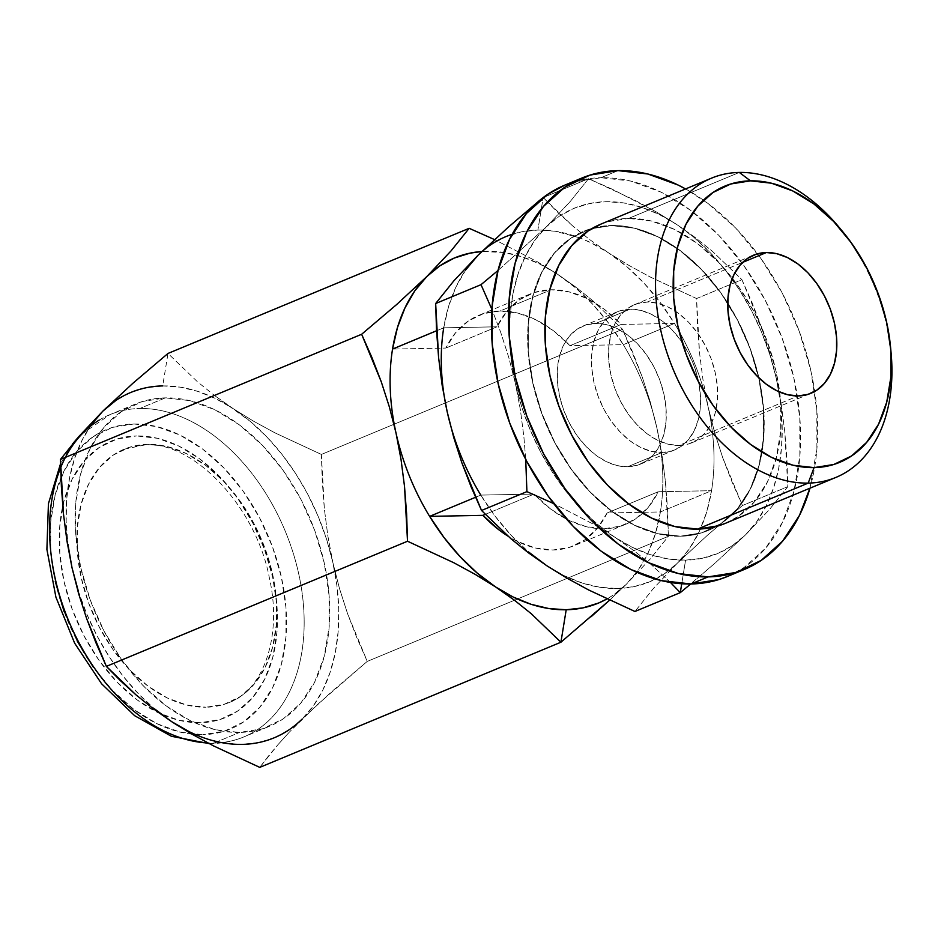 <?xml version="1.0" encoding="UTF-8"?>
<svg xmlns="http://www.w3.org/2000/svg" width="938" height="938" viewBox="0 0 938 938"><rect width="100%" height="100%" fill="white"/><g stroke="black" fill="none" stroke-linecap="round" stroke-linejoin="round"><path stroke-width="0.7" stroke-dasharray="4.69 3.52" d="M601.293 223.959L607.238 221.825L628.624 218.425L739.308 172.44L628.624 218.425A162.04 108.843 67.4 0 0 600.895 224.123M678.96 445.456A74.782 50.23 67.4 0 0 691.763 442.818A74.782 50.23 67.4 0 0 712.763 363.545A74.782 50.23 67.4 0 0 647.173 302.071L742.673 262.382L647.173 302.071A74.782 50.23 67.4 0 0 634.369 304.698A74.782 50.23 67.4 0 0 613.37 383.982A74.782 50.23 67.4 0 0 678.96 445.456L798.168 395.918L678.96 445.456L688.832 443.885L697.72 439.617L705.27 432.817L711.203 423.753L715.284 412.767L717.359 400.28L717.347 386.773L715.248 372.761L711.145 358.797L705.188 345.407L697.626 333.107L688.726 322.367L678.842 313.597L668.348 307.148L657.655 303.255L647.173 302.071L637.301 303.642L628.413 307.91L620.862 314.699L614.929 323.774L610.849 334.76L608.774 347.248L608.785 360.755L610.884 374.754L614.988 388.719L620.944 402.121L628.507 414.42L637.406 425.16L647.29 433.919L657.784 440.379L668.477 444.272L678.96 445.456M727.888 576.284L744.197 567.443L765.596 548.179L782.398 522.489L793.958 491.36L799.833 455.974L799.809 417.715L793.865 378.026L782.233 338.454L765.373 300.512L743.928 265.653L718.707 235.215L690.708 210.382L660.985 192.102L630.688 181.069L600.977 177.716L618.036 170.622L600.977 177.716A211.894 142.33 67.4 0 0 564.711 185.173M200.134 722.717A149.576 100.472 -112.6 0 1 63.983 581.314A149.576 100.472 -112.6 0 1 136.549 435.936L116.804 439.09L99.029 447.614L83.928 461.215L72.062 479.341L63.901 501.326L59.762 526.3L59.786 553.303L63.983 581.314L72.179 609.254L84.092 636.034L99.229 660.645L117.027 682.125L136.796 699.654L157.772 712.563L179.158 720.349L200.134 722.717L219.879 719.575L237.642 711.039L252.756 697.45L264.61 679.311L272.77 657.339L276.921 632.364L276.898 605.35L272.7 577.339L264.493 549.398L252.592 522.618L237.455 498.008L219.656 476.527L199.888 458.999L178.912 446.089L157.525 438.304L136.549 435.936A149.576 100.472 -112.6 0 1 272.7 577.339A149.576 100.472 -112.6 0 1 200.134 722.717M147.723 444.342A137.112 92.1 67.4 0 0 115.808 453.464A137.112 92.1 67.4 0 0 87.984 601.188A137.112 92.1 67.4 0 0 206.008 707.229L186.779 705.059L167.175 697.919L147.946 686.088L129.831 670.013L113.51 650.327L99.639 627.768L88.723 603.216L81.207 577.609L77.35 551.931L77.338 527.168L81.137 504.281L88.618 484.137L99.487 467.511L113.334 455.047L129.62 447.227L147.723 444.342L166.952 446.511L186.556 453.652L205.785 465.483L223.912 481.557L240.222 501.244L254.104 523.803L265.008 548.355L272.536 573.962L276.382 599.64L276.405 624.403L272.595 647.29L265.114 667.434L254.245 684.06L240.398 696.524L224.112 704.344L206.008 707.229A137.112 92.1 67.4 0 0 237.924 698.106A137.112 92.1 67.4 0 0 265.747 550.383A137.112 92.1 67.4 0 0 147.723 444.342M99.158 420.107A174.503 117.215 -112.6 0 1 139.785 408.499A174.503 117.215 67.4 0 0 109.91 414.643A174.503 117.215 67.4 0 0 60.642 467.792M55.283 581.49L50.734 551.134L50.711 521.88L55.201 494.818L64.042 471.017L76.893 451.366L93.261 436.639L112.513 427.4L133.9 423.988A162.04 108.843 67.4 0 0 55.283 581.49A162.04 108.843 67.4 0 0 202.772 734.665L180.061 732.097L156.892 723.667L134.157 709.679L112.748 690.696L93.472 667.422M165.358 397.876L139.785 408.499L165.358 397.876L189.828 400.632L214.779 409.718L239.26 424.773L262.323 445.222L283.077 470.29L300.746 498.993L314.629 530.24L324.208 562.835L329.097 595.513L329.132 627.03L324.29 656.166L314.769 681.809L300.922 702.961L283.299 718.825L262.57 728.779L239.53 732.437A174.503 117.215 -112.6 0 1 86.484 589.005A174.503 117.215 -112.6 0 1 135.494 404.008A174.503 117.215 -112.6 0 1 165.358 397.876A174.503 117.215 -112.6 0 1 318.416 541.308A174.503 117.215 -112.6 0 1 269.405 726.305A174.503 117.215 -112.6 0 1 239.53 732.437L215.072 729.682L190.121 720.595L165.639 705.54L142.576 685.092L121.811 660.024L104.153 631.321L90.271 600.074L80.691 567.478L75.79 534.801L75.767 503.284L80.609 474.147L90.13 448.505L103.966 427.353L121.588 411.489L142.318 401.534L165.358 397.876M213.958 743.072L239.53 732.437L213.958 743.072A174.503 117.215 67.4 0 0 243.821 736.928A174.503 117.215 67.4 0 0 292.832 551.943A174.503 117.215 67.4 0 0 139.785 408.499A174.503 117.215 -112.6 0 1 289.983 543.465A174.503 117.215 -112.6 0 1 254.585 731.464A174.503 117.215 -112.6 0 1 213.958 743.072A174.503 117.215 67.4 0 1 207.955 742.99M690.708 583.987L715.213 562.976L745.476 534.894A186.967 125.586 -112.6 0 1 685.572 560.15L681.738 583.764L685.572 560.15L702.269 558.298L717.992 553.397L732.472 545.553L745.476 534.894L756.778 521.598L766.182 505.899L773.522 488.053L778.681 468.379L781.565 447.215L782.128 424.902L780.369 401.851L776.289 378.424L769.992 355.056L761.562 332.122L751.162 310.032L738.945 289.15L725.144 269.827L709.984 252.416L693.733 237.208L676.661 224.452L659.051 214.38L641.229 207.146L623.477 202.889L606.1 201.682L589.416 203.546L573.693 208.435L559.212 216.279L546.209 226.937L534.906 240.234L525.503 255.933L518.163 273.779L513.004 293.453L510.108 314.629L509.545 336.93L511.316 359.993L515.384 383.408L521.692 406.775L530.122 429.71L540.523 451.811L552.728 472.693L566.54 492.004L581.689 509.416L597.952 524.623L615.023 537.38L632.634 547.464L650.456 554.686L668.208 558.942L685.572 560.15A186.967 125.586 -112.6 0 1 615.023 537.38L594.715 524.87L553.666 503.565L594.715 524.87L615.023 537.38A186.967 125.586 -112.6 0 1 515.384 383.408L508.759 357.401L500.646 332.181L491.922 309.434L500.646 332.181L508.759 357.401L515.384 383.408A186.967 125.586 -112.6 0 1 546.209 226.937L570.304 201.424L588.536 178.701L634.838 200.228L656.389 211.953L676.661 224.452L695.375 237.631L712.364 251.278L741.935 279.7L696.559 298.542L650.257 277.027L628.718 265.29L608.445 252.791A186.967 125.586 67.4 0 0 579.426 237.76M589.721 239.624L608.445 252.791L589.721 239.624L572.731 225.976L589.721 239.624M557.301 211.929L572.731 225.976L543.172 197.555L557.301 211.929M579.426 237.748L555.261 231.24L537.896 230.033L543.172 197.555L537.896 230.033L521.2 231.885L505.476 236.775L490.996 244.619L477.993 255.288A186.967 125.586 67.4 0 0 443.709 327.819L496.976 326.799L506.86 311.346L519.523 299.738L534.484 292.457L551.134 289.772A124.648 83.728 -112.6 0 1 621.191 324.431L570.034 345.688A124.648 83.728 67.4 0 0 544.966 324.9A124.648 83.728 67.4 0 0 499.977 311.029L551.134 289.772L568.838 291.8L586.883 298.46L604.576 309.481L621.191 324.431L674.457 323.422L660.071 302.235L644.054 283.17L626.736 266.58L608.445 252.791L590.834 242.719L579.426 237.748A186.967 125.586 67.4 0 0 537.896 230.033A186.967 125.586 67.4 0 0 512.207 234.277M189.242 731.699L207.064 738.933L224.815 743.177L242.18 744.397L258.876 742.533L274.588 737.643L289.08 729.799L302.083 719.129L313.386 705.833L322.789 690.134L330.129 672.3L335.288 652.625L338.172 631.45L338.735 609.149L336.976 586.086L332.896 562.671L326.6 539.291L318.17 516.369L307.77 494.267L295.552 473.385L281.752 454.074L266.591 436.662L250.34 421.443L214.544 395.508L233.257 408.687A186.967 125.586 67.4 0 0 162.708 385.917L167.984 353.45L197.555 381.872L214.544 395.508L197.555 381.872L167.984 353.45L162.708 385.917L146.023 387.781L130.3 392.67L115.82 400.514M465.94 269.64L456.091 286.747L448.622 306.269L443.709 327.819L496.976 326.799L445.82 348.057L496.976 326.799A124.648 83.728 -112.6 0 1 529.806 294.157A124.648 83.728 -112.6 0 1 551.134 289.772L499.977 311.029A124.648 83.728 67.4 0 0 478.638 315.414A124.648 83.728 67.4 0 0 445.82 348.057L392.541 349.077L445.82 348.057L455.692 332.603L468.355 320.995L483.316 313.714L499.977 311.029L517.682 313.058L535.727 319.717L553.408 330.739L570.034 345.688L623.301 344.68L674.457 323.422A186.967 125.586 -112.6 0 1 708.084 406.775L714.662 432.594L722.694 457.638L732.05 481.98L742.45 505.512L787.814 486.658L742.45 505.512L707.533 535.164L677.271 563.246L707.533 535.164L742.45 505.512L722.694 457.638L714.662 432.594L708.084 406.775A186.967 125.586 -112.6 0 1 711.543 490.703L660.387 511.96L607.12 512.98L658.277 491.723L711.543 490.703L658.277 491.723A124.648 83.728 -112.6 0 1 642.636 513.274A124.648 83.728 -112.6 0 1 625.458 524.365A124.648 83.728 -112.6 0 1 535.082 495.158A124.648 83.728 -112.6 0 1 534.062 494.091L480.795 495.1L475.554 497.281L480.795 495.1A186.967 125.586 67.4 0 0 546.807 565.731L564.418 575.803L582.24 583.037L599.992 587.294L617.368 588.501L634.053 586.637L649.776 581.748L664.256 573.904L677.271 563.246L653.188 588.724L634.932 611.482L653.188 588.724L677.271 563.246L689.313 548.882L699.173 531.776L706.631 512.254L711.543 490.703L660.387 511.96A186.967 125.586 -112.6 0 1 626.103 584.503L609.583 600.203L626.103 584.503A186.967 125.586 -112.6 0 1 606.921 598.96L613.1 595.161L626.103 584.503L638.157 570.14L648.006 553.033L655.463 533.511L660.387 511.96L607.12 512.98L597.236 528.446L584.573 540.042L569.612 547.323L552.951 550.008L535.258 547.98L517.201 541.332L507.81 536.044A124.648 83.728 67.4 0 0 574.291 545.623A124.648 83.728 67.4 0 0 607.12 512.98L658.277 491.723L648.404 507.177L635.73 518.784L620.78 526.066L604.119 528.751L586.414 526.722L568.369 520.074L550.688 509.041L534.062 494.091L480.795 495.1L495.182 516.287L511.198 535.352L528.528 551.943M680.285 536.255L680.449 536.184A162.04 108.843 -112.6 0 1 538.33 402.988A162.04 108.843 -112.6 0 1 583.835 231.217A162.04 108.843 -112.6 0 1 592.582 228.215A162.04 108.843 -112.6 0 1 611.576 225.507L611.4 225.577A162.04 108.843 67.4 0 0 592.511 228.262A162.04 108.843 67.4 0 0 583.671 231.287A162.04 108.843 67.4 0 0 538.154 403.059A162.04 108.843 67.4 0 0 680.285 536.255A162.04 108.843 67.4 0 0 708.014 530.545A162.04 108.843 67.4 0 0 716.398 526.417A162.04 108.843 67.4 0 0 751.338 352.196A162.04 108.843 67.4 0 0 611.4 225.577L611.576 225.507A162.04 108.843 -112.6 0 1 751.526 352.196A162.04 108.843 -112.6 0 1 716.491 526.394A162.04 108.843 -112.6 0 1 708.19 530.474A162.04 108.843 -112.6 0 1 680.449 536.184L657.561 533.687L634.393 525.257L611.658 511.269L590.248 492.286L570.972 469.012L554.569 442.349L541.672 413.341L532.784 383.067L528.235 352.723L528.211 323.469L532.702 296.408L541.543 272.606L554.393 252.955L570.761 238.229L590.014 228.989L611.4 225.577L634.123 228.145L657.292 236.575L680.015 250.563L701.436 269.558L720.712 292.82L737.116 319.483L750.013 348.502L758.901 378.764L763.45 409.109L763.473 438.374L758.983 465.424L750.142 489.237L737.291 508.877L720.923 523.603L701.671 532.854L680.285 536.255M78.3 591.022L86.73 613.944L97.13 636.046L109.336 656.928L123.136 676.239L138.296 693.651L154.559 708.87M302.083 719.129L289.221 732.261L316.552 705.329L367.262 661.407L332.357 691.06L302.083 719.129A186.967 125.586 67.4 0 0 332.896 562.671L339.474 588.489L347.517 613.534L356.874 637.875L367.262 661.407L668.442 536.266L650.186 559.013L626.103 584.503L650.186 559.013L668.442 536.266L667.516 508.795L665.417 481.44L661.935 454.508L656.917 428.033A186.967 125.586 67.4 0 0 623.301 344.68L674.457 323.422L621.191 324.431L570.034 345.688L623.301 344.68A186.967 125.586 -112.6 0 1 656.917 428.033A186.967 125.586 -112.6 0 1 660.387 511.96A186.967 125.586 67.4 0 0 656.917 428.033L650.292 402.039L642.178 376.806L632.857 352.618L622.551 329.297L321.382 454.438L275.08 432.922L253.53 421.185L233.257 408.687L253.53 421.185L275.08 432.922L321.382 454.438L322.285 481.675L324.36 508.865L327.854 536.008L332.896 562.671A186.967 125.586 67.4 0 0 233.257 408.687L215.658 398.615L197.824 391.381L180.084 387.136L162.708 385.917M91.514 424.468L82.11 440.18L74.759 458.014L69.6 477.688L66.715 498.864L66.152 521.165L67.923 544.228M543.278 197.508L588.536 178.701L543.278 197.508M498.031 270.472L546.209 226.937L498.031 270.472M542.539 198.07L537.204 202.491L542.539 198.07M546.807 565.731A186.967 125.586 67.4 0 0 677.271 563.246A186.967 125.586 67.4 0 0 700.44 528.985A186.967 125.586 67.4 0 0 711.543 490.703A186.967 125.586 67.4 0 0 708.084 406.775A186.967 125.586 67.4 0 0 674.457 323.422A186.967 125.586 67.4 0 0 608.445 252.791L628.718 265.29L650.257 277.027L696.559 298.542L697.462 325.779L699.537 352.969L703.031 380.113L708.084 406.775L703.031 380.113L699.537 352.969L696.559 298.542L741.935 279.7L761.55 327.21L769.664 352.43L776.289 378.424L781.307 404.899L784.789 431.843L787.814 486.658L769.559 509.404L745.476 534.894L715.213 562.976L680.296 592.628M670.471 582.475L650.691 564.172L633.725 550.536L615.023 537.38L633.725 550.536L650.691 564.172L670.482 582.475M525.714 459.386L523.885 436.815L520.402 409.883L515.384 383.408L520.402 409.883L523.885 436.815L525.714 459.397M557.278 274.06L539.678 263.977L521.845 256.754L504.093 252.498L481.862 251.501A186.967 125.586 -112.6 0 1 557.278 274.06L537.005 261.561L494.514 239.577L537.005 261.561L557.278 274.06A186.967 125.586 -112.6 0 1 623.301 344.68L608.903 323.493L592.898 304.428L575.569 287.837L557.278 274.06L576.002 287.227L557.278 274.06M534.062 494.091L485.227 514.387L534.062 494.091M443.709 327.819L436.557 330.786L443.709 327.819M592.992 300.875L576.002 287.227L592.992 300.875L622.551 329.297L592.992 300.875M102.805 411.184A186.967 125.586 67.4 0 0 71.992 567.642L67.466 544.157M71.992 567.642A186.967 125.586 67.4 0 0 171.631 721.627M268.256 756.286L259.756 767.378L278.011 744.62L268.256 756.286M289.221 732.261L278.011 744.62L289.221 732.261M591.186 616.653L560.924 642.225M321.382 454.438L622.551 329.297L642.178 376.806L650.292 402.039L656.917 428.033L661.935 454.508L665.417 481.44L668.442 536.266L367.262 661.407L347.517 613.534L339.474 588.489L332.896 562.671L327.854 536.008L324.36 508.865L321.382 454.438M446.242 407.467L442.642 388.262M781.307 404.899L776.289 378.424A186.967 125.586 -112.6 0 1 745.476 534.894L769.559 509.404L787.814 486.658L786.9 459.186L784.789 431.843L781.307 404.899M695.375 237.631L676.661 224.452A186.967 125.586 -112.6 0 1 776.289 378.424L769.664 352.43L761.55 327.21L752.229 303.021L741.935 279.7L712.364 251.278L695.375 237.631M612.162 189.171L588.536 178.701L570.304 201.424L546.209 226.937A186.967 125.586 -112.6 0 1 676.661 224.452L656.389 211.953L612.162 189.171M77.068 640.76L64.171 611.752M133.9 423.988L156.623 426.556L179.791 434.986L202.514 448.974L223.936 467.968L243.212 491.231L259.615 517.893L272.512 546.913L281.4 577.175L285.949 607.519L285.973 636.785L281.482 663.834L272.641 687.648L259.791 707.287L243.423 722.014L224.17 731.265L202.772 734.665A162.04 108.843 67.4 0 0 281.4 577.175A162.04 108.843 67.4 0 0 133.9 423.988M809.94 488.206L816.892 448.892L816.857 410.621L810.913 370.944L799.282 331.372L782.421 293.418L760.976 258.56L735.767 228.133L707.756 203.3L685.584 188.937A211.894 142.33 -112.6 0 1 809.94 488.206M725.238 523.392A162.04 108.843 67.4 0 0 770.743 351.621A162.04 108.843 67.4 0 0 628.624 218.425L651.347 220.993L674.516 229.423L697.239 243.399L718.66 262.394L737.936 285.668L754.34 312.319L767.237 341.338L776.125 371.6L780.674 401.956L780.697 431.21L776.207 458.272L767.366 482.073L754.515 501.724L738.147 516.451L725.672 523.216M727.313 576.518A211.894 142.33 67.4 0 0 786.83 351.891A211.894 142.33 67.4 0 0 600.977 177.716L573.001 182.171L565.239 184.95M680.449 536.184L657.726 533.616L634.557 525.186L611.834 511.198L590.412 492.216L571.136 468.941L554.733 442.279L541.847 413.271L532.948 382.997L528.411 352.653L528.375 323.399L532.878 296.338L541.718 272.536L554.569 252.885L570.925 238.158L590.178 228.919L611.576 225.507L634.299 228.075L657.468 236.505L680.191 250.493L701.601 269.487L720.888 292.75L737.291 319.412L750.177 348.432L759.077 378.694L763.614 409.038L763.649 438.304L759.147 465.354L750.306 489.167L737.456 508.806L721.099 523.533L701.847 532.784L680.449 536.184M891.1 353.005A162.04 108.843 67.4 0 0 838.666 226.808M840.425 228.942A162.04 108.843 -112.6 0 1 890.83 350.202M627.628 466.784A74.782 50.23 67.4 0 0 640.431 464.146A74.782 50.23 67.4 0 0 661.431 384.873A74.782 50.23 67.4 0 0 595.841 323.399L630.113 309.153A74.782 50.23 -112.6 0 1 695.715 370.627A74.782 50.23 -112.6 0 1 674.703 449.912A74.782 50.23 -112.6 0 1 661.911 452.538L627.628 466.784L637.5 465.213L646.388 460.945L653.938 454.144L659.871 445.081L663.952 434.095L666.027 421.608L666.015 408.1L663.916 394.089L659.813 380.125L653.856 366.735L646.294 354.435L637.394 343.695L627.51 334.925L617.016 328.476L606.323 324.583L595.841 323.399L585.969 324.97L577.081 329.238L569.53 336.027L563.597 345.102L559.517 356.088L557.442 368.575L557.453 382.083L559.552 396.082L563.656 410.047L569.612 423.448L577.175 435.748L586.074 446.488L595.958 455.258L606.452 461.707L617.145 465.6L627.628 466.784L661.911 452.538L671.784 450.967L680.66 446.699L688.222 439.91L694.143 430.835L698.224 419.849L700.299 407.362L700.287 393.854L698.189 379.855L694.085 365.879L688.14 352.489L680.566 340.189L671.667 329.449L661.782 320.679L651.3 314.23L640.607 310.337L630.113 309.153L620.241 310.724L611.353 314.992L603.802 321.793L597.881 330.856L593.789 341.842L591.726 354.329L591.737 367.837L593.836 381.836L597.94 395.813L603.884 409.203L611.459 421.502L620.358 432.242L630.242 441.012L640.724 447.461L651.418 451.354L661.911 452.538A74.782 50.23 -112.6 0 1 596.31 391.064A74.782 50.23 -112.6 0 1 617.321 311.791A74.782 50.23 -112.6 0 1 630.113 309.153L595.841 323.399A74.782 50.23 67.4 0 0 583.037 326.025A74.782 50.23 67.4 0 0 562.038 405.31A74.782 50.23 67.4 0 0 627.628 466.784M691.763 442.818L810.971 393.292M229.482 702.398C262.828 690.286 282.772 637.008 269.37 577.89C255.628 505.172 192.337 441.177 145.32 444.858L124.262 449.173M135.494 404.008L109.91 414.643L79.671 435.595M72.507 443.991L60.548 463.677M209.115 743.6L211.542 743.588C222.869 743.365 233.632 741.149 243.821 736.928L269.405 726.305M529.806 294.157L478.638 315.414M625.458 524.365L574.291 545.623M634.369 304.698L753.577 255.171M640.431 464.146L674.703 449.912M583.037 326.025L617.321 311.791"/><path stroke-width="1.41" d="M711.567 178.138L600.895 224.123A162.04 108.843 67.4 0 0 555.378 395.906A162.04 108.843 67.4 0 0 697.509 529.102L808.181 483.105A162.04 108.843 -112.6 0 1 666.062 349.921A162.04 108.843 -112.6 0 1 711.567 178.138A162.04 108.843 -112.6 0 1 739.308 172.44A162.04 108.843 67.4 0 0 660.68 329.93A162.04 108.843 67.4 0 0 808.181 483.105L814.055 467.616A149.576 100.472 -112.6 0 1 677.904 326.213A149.576 100.472 -112.6 0 1 750.482 180.846L739.308 172.44L750.482 180.846L730.737 183.989L712.962 192.513L697.86 206.114L685.995 224.241L677.834 246.225L673.683 271.199L673.707 298.202L677.904 326.213L686.112 354.154L698.013 380.934L713.161 405.544L730.948 427.025L750.717 444.553L771.704 457.463L793.091 465.248L814.055 467.616L833.812 464.474L851.575 455.938L866.677 442.349L878.543 424.211L886.703 402.238L890.854 377.264L890.83 350.249L886.633 322.238L878.425 294.298L866.524 267.518L851.387 242.907L833.589 221.427L813.821 203.898L792.845 190.989L771.458 183.203L750.482 180.846A149.576 100.472 -112.6 0 1 842.195 231.029A149.576 100.472 -112.6 0 1 890.596 347.517A149.576 100.472 -112.6 0 1 814.055 467.616L808.181 483.105A162.04 108.843 67.4 0 0 891.1 353.005L890.596 347.517M766.381 252.533A74.782 50.23 -112.6 0 1 831.971 314.007A74.782 50.23 -112.6 0 1 810.971 393.292A74.782 50.23 -112.6 0 1 798.168 395.918L787.674 394.734L776.981 390.841L766.498 384.392L756.614 375.622L747.715 364.882L740.141 352.582L734.196 339.193L730.092 325.228L727.994 311.217L727.982 297.709L730.057 285.222L734.137 274.236L740.07 265.173L747.621 258.372L756.497 254.104L766.381 252.533L776.863 253.717L787.557 257.61L798.05 264.059L807.935 272.829L816.822 283.569L824.396 295.869L830.353 309.27L834.457 323.235L836.555 337.234L836.567 350.742L834.492 363.229L830.411 374.215L824.479 383.29L816.928 390.079L808.04 394.347L798.168 395.918A74.782 50.23 -112.6 0 1 732.566 334.444A74.782 50.23 -112.6 0 1 753.577 255.171A74.782 50.23 -112.6 0 1 766.381 252.533L742.673 262.382L766.381 252.533M581.759 178.091L564.711 185.173A211.894 142.33 67.4 0 0 505.195 409.8A211.894 142.33 67.4 0 0 691.048 583.975L708.096 576.893A211.894 142.33 -112.6 0 1 522.255 402.719A211.894 142.33 -112.6 0 1 581.759 178.091A211.894 142.33 -112.6 0 1 618.036 170.622L590.049 175.078L564.887 187.166L543.477 206.43L526.675 232.12L515.114 263.25L509.24 298.624L509.275 336.894L515.22 376.584L526.851 416.155L543.712 454.098L565.157 488.956L590.365 519.394L618.377 544.228L648.088 562.507L678.385 573.54L708.096 576.893L736.072 572.438L761.246 560.349L782.644 541.097L799.457 515.408L809.94 488.206A211.894 142.33 -112.6 0 1 744.373 569.436A211.894 142.33 -112.6 0 1 708.096 576.893L691.048 583.975L719.024 579.532L727.888 576.284M60.642 467.792A174.503 117.215 67.4 0 0 79.425 643.55A174.503 117.215 67.4 0 0 207.955 742.99A174.503 117.215 -112.6 0 1 62.354 604.084A174.503 117.215 -112.6 0 1 99.158 420.107M680.296 592.628L670.471 582.475L680.296 592.628L634.932 611.482L680.296 592.628L681.738 583.764L680.296 592.628L690.708 583.987M115.82 400.514L102.805 411.184L133.044 383.138L167.984 353.45L469.164 228.309L494.514 239.577L469.164 228.309L450.932 251.021L426.825 276.546A186.967 125.586 -112.6 0 1 481.862 251.501L470.044 253.143L454.32 258.032L439.828 265.876L426.825 276.546L414.772 290.897L404.923 308.016L397.466 327.526L392.541 349.077A186.967 125.586 67.4 0 0 396.012 433.004A186.967 125.586 67.4 0 0 429.627 516.369L482.906 515.349L485.227 514.387L482.906 515.349A124.648 83.728 67.4 0 0 507.81 536.044L499.52 530.298L482.906 515.349L429.627 516.369L444.026 537.544L460.042 556.609L477.36 573.2L495.651 586.989L513.25 597.06L531.084 604.295L548.836 608.551L566.2 609.759L582.885 607.894L598.608 603.005L606.921 598.96A186.967 125.586 -112.6 0 1 566.2 609.759L560.924 642.225L609.583 600.203L591.186 616.653M67.923 544.228L71.992 567.642L78.3 591.022M154.559 708.87L171.631 721.627L189.242 731.699M67.466 544.157L63.456 513.836L61.38 486.646L60.478 459.421L78.71 436.698L102.805 411.184L91.514 424.468M543.172 197.555L542.539 198.07L543.172 197.555M478.005 255.265L508.22 227.242L537.204 202.491L508.22 227.242L477.993 255.288L453.886 280.802L435.654 303.525L481.018 284.671L498.031 270.472L481.018 284.671L435.654 303.525L438.632 357.941L442.126 385.096L447.18 411.747L453.758 437.577L461.789 462.61L481.534 510.483L511.151 538.94L528.117 552.576L546.807 565.731L567.115 578.242L588.689 589.99L634.932 611.482L588.689 589.99L567.115 578.242L546.831 565.743M553.666 503.565L526.91 491.629L481.534 510.483L526.91 491.629L525.714 459.386L526.91 491.629L553.654 503.565M491.922 309.434L481.018 284.671L491.922 309.434M528.528 551.943L546.807 565.731L528.117 552.576L511.151 538.94L481.534 510.483L471.146 486.951L461.789 462.61L453.758 437.577L447.18 411.747A186.967 125.586 -112.6 0 1 443.709 327.819A186.967 125.586 67.4 0 0 447.18 411.747L446.242 407.467M512.207 234.277A186.967 125.586 67.4 0 0 477.993 255.288L465.94 269.64M429.627 516.369L475.554 497.281L429.627 516.369A186.967 125.586 -112.6 0 1 396.012 433.004A186.967 125.586 -112.6 0 1 392.541 349.077A186.967 125.586 -112.6 0 1 426.825 276.546L396.598 304.58L361.646 334.268L371.952 357.601L381.262 381.778L389.387 407.01L396.012 433.004L401.03 459.479L404.513 486.412L406.611 513.766L407.526 541.238L453.781 562.73L475.343 574.466L495.651 586.989L514.341 600.144L531.318 613.769L560.924 642.225L566.2 609.759A186.967 125.586 -112.6 0 1 495.651 586.989A186.967 125.586 -112.6 0 1 429.627 516.369M442.642 388.262L438.632 357.941L436.557 330.751L392.541 349.077L436.557 330.786L435.654 303.525L453.886 280.802L477.993 255.288M480.795 495.1A186.967 125.586 -112.6 0 1 447.18 411.747A186.967 125.586 67.4 0 0 480.795 495.1M162.708 385.917A186.967 125.586 67.4 0 0 102.805 411.184L78.71 436.698L60.478 459.421L361.646 334.268L396.598 304.58L426.825 276.546L450.932 251.021L469.164 228.309L167.984 353.45L133.044 383.138L102.805 411.184M78.569 593.461L71.992 567.642L78.569 593.461L86.613 618.505L78.569 593.461M95.969 642.847L86.613 618.505L106.357 666.379L95.969 642.847M120.521 680.789L106.357 666.379L135.963 694.835L120.521 680.789M152.941 708.471L135.963 694.835L152.941 708.471L171.631 721.627L152.941 708.471M171.631 721.627L191.938 734.137L213.512 745.886L259.756 767.378L560.924 642.225L259.756 767.378L213.512 745.886L191.938 734.137L171.631 721.627A186.967 125.586 67.4 0 0 302.083 719.129M560.924 642.225L531.318 613.769L514.341 600.144L495.651 586.989L475.343 574.466L453.781 562.73L407.526 541.238L106.357 666.379L407.526 541.238L404.513 486.412L401.03 459.479L396.012 433.004L389.387 407.01L381.262 381.778L361.646 334.268L60.478 459.421L63.456 513.836L66.95 540.98L71.992 567.642M93.472 667.422L77.068 640.76M64.171 611.752L55.283 581.49M685.584 188.937L678.033 185.009L647.736 173.976L618.036 170.622A211.894 142.33 -112.6 0 1 685.584 188.937M725.672 523.216L718.895 525.69L697.509 529.102L674.785 526.535L651.617 518.093L628.882 504.116L607.472 485.122L588.196 461.848L571.793 435.197L558.896 406.177L550.008 375.915L545.459 345.571L545.435 316.305L549.926 289.256L558.767 265.442L571.617 245.803L587.985 231.076L601.293 223.959M565.239 184.95L547.827 194.26L526.429 213.512L509.627 239.202L498.066 270.332L492.192 305.718L492.216 343.988L498.16 383.665L509.791 423.237L526.652 461.191L548.097 496.05L573.317 526.476L601.317 551.31L631.04 569.601L661.337 580.622L691.048 583.975A211.894 142.33 67.4 0 0 727.313 576.518L744.373 569.436M842.195 231.029L838.666 226.808A162.04 108.843 67.4 0 0 739.308 172.44A162.04 108.843 -112.6 0 1 840.425 228.942M697.509 529.102A162.04 108.843 67.4 0 0 725.238 523.392L835.922 477.407A162.04 108.843 -112.6 0 1 808.181 483.105L697.509 529.102M890.83 350.202A162.04 108.843 -112.6 0 1 835.922 477.407M79.671 435.595L72.507 443.991M60.548 463.677L48.424 503.706L46.9 549.387L55.905 597.143L74.641 643.175L101.597 683.79L134.662 715.706L171.396 736.271L209.115 743.6"/></g></svg>
